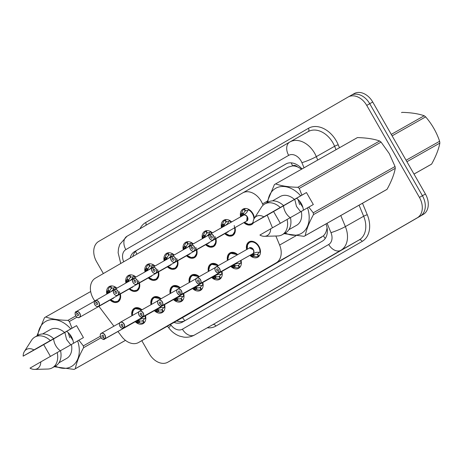 <?xml version="1.0" encoding="UTF-8"?>
<svg xmlns="http://www.w3.org/2000/svg" width="463" height="463" viewBox="0 0 463 463"><rect width="100%" height="100%" fill="white"/><g stroke="black" fill="none" stroke-linecap="round" stroke-linejoin="round"><path stroke-width="0.69" d="M241.038 260.356A8.838 6.378 60.5 0 1 238.665 268.297A8.838 6.378 60.5 0 1 230.8 266.399M221.927 271.422A8.838 6.378 60.5 0 1 219.555 279.357A8.838 6.378 60.5 0 1 211.689 277.464M202.817 282.482A8.838 6.378 60.5 0 1 200.444 290.423A8.838 6.378 60.5 0 1 192.573 288.524M183.701 293.548A8.838 6.378 60.5 0 1 181.334 301.482A8.838 6.378 60.5 0 1 173.463 299.59M164.591 304.613A8.838 6.378 60.5 0 1 162.218 312.548A8.838 6.378 60.5 0 1 154.353 310.656M145.48 315.673A8.838 6.378 60.5 0 1 143.108 323.614A8.838 6.378 60.5 0 1 135.242 321.716M246.652 249.569A8.838 6.378 60.5 0 1 249.077 241.848A8.838 6.378 60.5 0 1 258.944 246.345A8.838 6.378 60.5 0 1 257.781 257.231A8.838 6.378 60.5 0 1 249.91 255.333M235.007 227.605A8.838 6.378 60.5 0 1 232.634 235.54A8.838 6.378 60.5 0 1 224.769 233.647M215.897 238.671A8.838 6.378 60.5 0 1 213.524 246.605A8.838 6.378 60.5 0 1 205.659 244.713M196.781 249.736A8.838 6.378 60.5 0 1 194.408 257.671A8.838 6.378 60.5 0 1 186.543 255.773M177.67 260.796A8.838 6.378 60.5 0 1 175.298 268.731A8.838 6.378 60.5 0 1 167.432 266.838M158.56 271.862A8.838 6.378 60.5 0 1 156.187 279.797A8.838 6.378 60.5 0 1 148.322 277.904M139.444 282.928A8.838 6.378 60.5 0 1 137.071 290.857A8.838 6.378 60.5 0 1 129.206 288.964M120.334 293.988A8.838 6.378 60.5 0 1 117.961 301.922A8.838 6.378 60.5 0 1 110.096 300.03M240.615 216.817A8.838 6.378 60.5 0 1 243.04 209.097A8.838 6.378 60.5 0 1 252.914 213.593A8.838 6.378 60.5 0 1 254.407 218.2M253.44 222.848A8.838 6.378 60.5 0 1 251.745 224.48A8.838 6.378 60.5 0 1 243.879 222.587M263.082 205.225L262.527 203.888A16.57 11.957 -119.5 0 0 261.254 201.301A16.57 11.957 -119.5 0 0 242.745 192.874A16.57 11.957 -119.5 0 0 242.67 192.915L95.372 278.182A16.57 11.957 -119.5 0 0 94.811 300.909M301.766 168.706A16.57 1.91 -22.6 0 1 301.222 168.885L297.541 166.906A5.521 3.988 -119.5 0 0 292.691 165.818A16.57 11.465 -120.1 0 1 291.256 162.854M292.691 165.818L292.506 165.922A16.57 11.957 60.5 0 1 297.541 166.906M184.118 316.727L323.411 235.835C325.269 234.023 326.461 231.494 326.988 228.236A16.57 1.91 -22.6 0 0 327.138 228.184M292.506 165.922L288.264 167.102L242.815 192.834M242.745 192.874L288.264 167.102M117.926 331.52L121.671 336.474A16.57 11.957 -119.5 0 0 138.593 342.498A16.57 11.957 -119.5 0 0 138.663 342.458L276.226 262.822A16.57 11.957 -119.5 0 0 279.617 245.043L275.867 236.008M272.458 227.802L267.192 215.116M98.92 306.356L113.898 326.183M227.489 260.414A8.838 6.378 60.5 0 1 229.961 252.914A8.838 6.378 60.5 0 1 237.664 254.656M208.379 271.48A8.838 6.378 60.5 0 1 210.85 263.979A8.838 6.378 60.5 0 1 218.391 265.565M189.263 282.54A8.838 6.378 60.5 0 1 191.74 275.039A8.838 6.378 60.5 0 1 199.275 276.631M170.153 293.606A8.838 6.378 60.5 0 1 172.624 286.105A8.838 6.378 60.5 0 1 180.165 287.691M151.042 304.671A8.838 6.378 60.5 0 1 153.513 297.171A8.838 6.378 60.5 0 1 161.055 298.757M131.926 315.731A8.838 6.378 60.5 0 1 134.403 308.231A8.838 6.378 60.5 0 1 141.938 309.822M221.453 227.663A8.838 6.378 60.5 0 1 223.93 220.162A8.838 6.378 60.5 0 1 231.633 221.904M202.343 238.729A8.838 6.378 60.5 0 1 204.82 231.228A8.838 6.378 60.5 0 1 212.355 232.814M183.232 249.794A8.838 6.378 60.5 0 1 185.704 242.288A8.838 6.378 60.5 0 1 193.245 243.879M164.122 260.854A8.838 6.378 60.5 0 1 166.593 253.354A8.838 6.378 60.5 0 1 174.134 254.939M145.006 271.92A8.838 6.378 60.5 0 1 147.483 264.414A8.838 6.378 60.5 0 1 155.018 266.005M125.895 282.98A8.838 6.378 60.5 0 1 128.367 275.479A8.838 6.378 60.5 0 1 135.908 277.071M106.785 294.046A8.838 6.378 60.5 0 1 109.256 286.545A8.838 6.378 60.5 0 1 116.798 288.131M348.298 96.935L351.145 95.32A16.57 11.957 60.5 0 1 351.22 95.28A16.57 11.957 60.5 0 1 369.729 103.706L422.424 195.722A16.57 11.957 60.5 0 1 420.311 216.088L170.888 360.474A16.57 11.957 60.5 0 1 170.812 360.515A16.57 11.957 60.5 0 1 170.743 360.555M351.29 95.239L354.143 93.624A16.57 11.957 60.5 0 1 354.212 93.584A16.57 11.957 60.5 0 1 372.727 102.01L425.422 194.026A16.57 11.957 60.5 0 1 423.304 214.392L173.88 358.779A16.57 11.957 60.5 0 1 173.81 358.819A16.57 11.957 60.5 0 1 173.735 358.86M301.986 168.96A16.57 11.957 -119.5 0 0 285.897 163.977A16.57 11.957 -119.5 0 0 285.827 164.018L134.727 251.49A16.57 11.957 -119.5 0 0 130.138 258.053M103.365 273.552L96.611 261.769A16.57 11.957 60.5 0 1 98.729 241.402L348.153 97.016A16.57 11.957 60.5 0 1 348.228 96.975A16.57 11.957 60.5 0 1 366.737 105.402L419.432 197.412A16.57 11.957 60.5 0 1 417.319 217.784L167.895 362.17A16.57 11.957 60.5 0 1 167.82 362.211A16.57 11.957 60.5 0 1 149.312 353.784L141.805 340.675M351.145 95.32A16.57 11.957 60.5 0 1 351.22 95.28A16.57 11.957 60.5 0 1 369.729 103.706L422.424 195.722A16.57 11.957 60.5 0 1 420.311 216.088L170.888 360.474A16.57 11.957 60.5 0 1 170.812 360.515L173.81 358.819M174.036 322.433A16.57 11.957 -119.5 0 0 182.642 322.022A16.57 11.957 -119.5 0 0 182.711 321.982L322.375 241.13A16.57 11.957 -119.5 0 0 325.987 223.913M132.812 256.508A16.57 11.957 60.5 0 1 137.389 249.979L286.458 163.688M184.743 320.807A16.57 11.957 60.5 0 1 176.698 320.928M248.55 209.438L252.561 213.055L254.326 218.328A8.282 5.978 -119.5 0 0 252.902 213.605A8.282 5.978 -119.5 0 0 248.55 209.432L246.582 212.679L243.538 215.168M243.359 215.272L241.883 215.405L241.148 213.715A8.282 5.978 -119.5 0 0 241.148 213.721M246.385 215.937A3.31 2.39 60.5 0 1 246.71 220.984L246.698 220.99A3.316 2.39 -119.5 0 0 246.71 220.984A3.31 2.39 60.5 0 1 246.698 220.99L213.165 239.973C212.118 240.656 210.873 240.1 209.438 238.3C208.691 235.569 208.813 234.226 209.797 234.266L209.965 234.168A3.316 2.39 60.5 0 1 213.605 235.887A3.316 2.39 60.5 0 1 213.165 239.973A3.316 2.39 60.5 0 1 209.461 238.283A3.316 2.39 60.5 0 1 209.791 234.272L209.791 234.4A3.2 2.309 -119.5 0 0 209.467 238.283A3.2 2.309 -119.5 0 0 213.061 239.903A3.2 2.309 -119.5 0 0 213.466 235.968A3.2 2.309 -119.5 0 0 209.965 234.295L210.949 236.147A1.105 0.799 60.5 0 1 212.158 236.726A1.105 0.799 60.5 0 1 212.013 238.086A1.105 0.799 60.5 0 1 210.775 237.525A1.105 0.799 60.5 0 1 210.891 236.182L210.96 236.142M247.132 216.91L246.71 220.984A3.316 2.39 -119.5 0 0 247.138 216.91A3.316 2.39 -119.5 0 0 243.509 215.179L209.965 234.295M251.843 223.791L251.808 223.808A8.282 5.978 -119.5 0 0 251.843 223.791A8.282 5.978 -119.5 0 0 253.053 222.755M245.824 208.495A8.282 5.978 60.5 0 0 244.505 208.911L245.257 208.483M241.674 215.179L243.237 214.3L241.483 213.53L241.871 212.864A8.282 5.978 60.5 0 1 244.053 209.172L244.505 208.917M245.598 210.833L245.211 211.053A6.077 4.387 -119.5 0 0 243.631 213.634L243.237 214.3M247.844 210.59A6.077 4.387 -119.5 0 0 245.54 210.862L244.505 208.911M253.087 222.136A8.074 5.828 60.5 0 1 244.476 222.246L248.533 224.352L251.808 223.808L248.538 224.295M245.211 211.053L244.053 209.172M241.148 213.715L241.483 213.53M241.217 216.481A8.074 5.828 60.5 0 1 241.061 213.935L241.154 213.721M242.913 214.485L244.516 214.612M210.891 236.182L209.791 234.4M253.84 253.111L253.047 254.326L254.262 254.413A6.077 4.387 -119.5 0 0 257.278 254.337L257.607 254.152L258.765 256.027L259.454 255.64L258.313 256.288A8.282 5.978 60.5 0 1 254.042 256.328L252.937 256.519A8.282 5.978 -119.5 0 0 252.937 256.519L251.837 255.009L252.879 253.655M252.85 253.666L256.543 252.283L260.339 252.237A8.282 5.978 -119.5 0 0 258.933 246.357A8.282 5.978 -119.5 0 0 249.679 242.143A8.282 5.978 -119.5 0 0 249.644 242.166L251.276 241.24M219.3 272.661L219.178 272.603A3.2 2.309 -119.5 0 0 219.503 268.719A3.2 2.309 -119.5 0 0 215.908 267.099A3.2 2.309 -119.5 0 0 215.498 271.034A3.316 2.39 60.5 0 1 215.932 266.954A3.316 2.39 60.5 0 1 219.636 268.638A3.316 2.39 60.5 0 1 219.3 272.661L252.833 253.678A3.316 2.39 -119.5 0 0 253.168 249.661A3.316 2.39 -119.5 0 0 249.464 247.977A3.316 2.39 -119.5 0 0 249.453 247.983M253.168 249.661L249.464 247.977L215.932 266.954C214.797 267.487 214.641 268.853 215.469 271.052C217.425 273.06 218.64 273.633 219.121 272.765L219.121 272.765A3.316 2.39 60.5 0 1 215.498 271.034A3.2 2.309 -119.5 0 0 219.005 272.701L252.653 253.782M219.005 272.701L218.021 270.849A1.105 0.799 60.5 0 1 216.811 270.276A1.105 0.799 60.5 0 1 216.956 268.916A1.105 0.799 60.5 0 1 218.189 269.478A1.105 0.799 60.5 0 1 218.079 270.814L219.178 272.603M257.607 254.146A6.077 4.387 -119.5 0 0 259.008 252.254M247.583 244.696L249.644 242.166C253.851 239.302 261.201 246.189 260.333 252.231M258.313 256.288L257.278 254.337M259.731 255.154A8.282 5.978 60.5 0 1 258.765 256.027M252.937 256.514L252.705 256.479A8.074 5.828 60.4 0 1 250.512 254.997L252.763 256.537M190.854 245.234L190.675 245.459A3.2 2.309 -119.5 0 0 190.351 249.349A3.2 2.309 -119.5 0 0 193.945 250.969A3.2 2.309 -119.5 0 0 194.356 247.028A3.2 2.309 -119.5 0 0 190.854 245.361L191.838 247.213A1.105 0.799 60.5 0 1 193.042 247.786A1.105 0.799 60.5 0 1 192.897 249.146A1.105 0.799 60.5 0 1 191.665 248.585A1.105 0.799 60.5 0 1 191.775 247.248L191.844 247.207M190.854 245.361L190.866 245.228A3.316 2.39 60.5 0 1 194.489 246.953A3.316 2.39 60.5 0 1 194.055 251.033L227.588 232.056A3.31 2.39 60.5 0 1 227.588 232.056A3.316 2.39 -119.5 0 0 227.599 232.044A3.316 2.39 -119.5 0 0 228.213 231.454A3.31 2.39 60.5 0 1 227.599 232.044L228.213 231.454M190.866 245.228L209.259 234.816M234.226 225.51L235.129 231.037L232.692 234.874A8.282 5.978 -119.5 0 0 232.733 234.851A8.282 5.978 -119.5 0 0 234.967 227.628M231.587 221.933A8.282 5.978 -119.5 0 0 229.44 220.498L229.579 220.417M224.092 226.349L222.767 226.465L222.043 224.781A8.282 5.978 -119.5 0 0 222.037 224.786L222.761 223.93L224.52 224.7A6.077 4.387 -119.5 0 1 226.1 222.118L224.943 220.238L226.147 219.549M228.734 221.655A6.077 4.387 -119.5 0 0 226.43 221.922L225.394 219.977A8.282 5.978 60.5 0 1 226.714 219.555M222.558 226.245L224.121 225.359L222.367 224.59M224.52 224.7L224.121 225.359M226.1 222.118L226.482 221.899M229.434 220.504L227.472 223.745L225.394 225.417M234.567 227.854A8.074 5.828 60.5 0 1 232.409 234.799A8.074 5.828 60.5 0 1 225.365 233.311L229.422 235.412L232.692 234.874L229.422 235.36M222.761 223.93A8.282 5.978 60.5 0 1 224.943 220.238M221.933 224.92L222.055 227.327A8.074 5.828 60.5 0 1 221.951 225.001L222.043 224.781M223.797 225.55L224.763 225.794M191.775 247.248L190.675 245.459M209.102 242.514L208.489 243.11A3.316 2.39 -119.5 0 0 209.102 242.514A3.31 2.39 60.5 0 1 208.489 243.11L208.472 243.116A3.316 2.39 -119.5 0 0 208.489 243.11A3.31 2.39 60.5 0 1 208.472 243.116L174.939 262.099C173.891 262.781 172.647 262.226 171.212 260.426C170.471 257.694 170.587 256.352 171.57 256.398L171.744 256.299A3.316 2.39 60.5 0 1 175.379 258.013A3.316 2.39 60.5 0 1 174.939 262.099A3.316 2.39 60.5 0 1 171.241 260.414A3.316 2.39 60.5 0 1 171.565 256.398L171.565 256.525A3.2 2.309 -119.5 0 0 171.241 260.409A3.2 2.309 -119.5 0 0 174.835 262.029A3.2 2.309 -119.5 0 0 175.245 258.094A3.2 2.309 -119.5 0 0 171.738 256.421L172.722 258.279A1.105 0.799 60.5 0 1 173.932 258.852A1.105 0.799 60.5 0 1 173.787 260.212A1.105 0.799 60.5 0 1 172.554 259.65A1.105 0.799 60.5 0 1 172.664 258.313L172.734 258.273M171.738 256.421L190.143 245.876M215.11 236.576L216.018 242.103L213.582 245.934A8.282 5.978 -119.5 0 0 213.617 245.917A8.282 5.978 -119.5 0 0 215.856 238.694M212.303 232.843A8.282 5.978 -119.5 0 0 210.324 231.558L210.468 231.483M207.603 230.62A8.282 5.978 60.5 0 0 206.278 231.037L207.03 230.615M204.976 237.415L203.448 237.311L205.011 236.425L203.257 235.655L203.651 234.99A8.282 5.978 60.5 0 1 205.827 231.297L206.284 231.043M207.372 232.958L206.984 233.178A6.077 4.387 -119.5 0 0 205.41 235.765L205.011 236.425M209.623 232.715A6.077 4.387 -119.5 0 0 207.314 232.987L206.278 231.037M210.324 231.564L208.356 234.805L206.284 236.477M203.257 235.655L202.921 235.846A8.282 5.978 -119.5 0 0 202.921 235.852L202.927 235.846M215.457 238.92A8.074 5.828 60.5 0 1 213.298 245.865A8.074 5.828 60.5 0 1 206.249 244.377L210.312 246.478L213.582 245.934L210.312 246.42M206.984 233.178L205.827 231.297M204.687 236.616L205.653 236.859M203.448 237.311L202.835 236.061A8.074 5.828 60.5 0 0 202.95 238.387L202.823 235.985M172.664 258.313L171.565 256.525M152.628 267.487L152.64 267.354A3.316 2.39 60.5 0 1 156.268 269.078A3.316 2.39 60.5 0 1 155.828 273.158C154.781 273.847 153.537 273.292 152.101 271.492C151.36 268.76 151.476 267.417 152.46 267.458L152.454 267.591A3.2 2.309 -119.5 0 0 152.13 271.474A3.2 2.309 -119.5 0 0 155.724 273.095A3.2 2.309 -119.5 0 0 156.129 269.159A3.2 2.309 -119.5 0 0 152.628 267.487L153.612 269.339A1.105 0.799 60.5 0 1 154.821 269.917A1.105 0.799 60.5 0 1 154.677 271.277A1.105 0.799 60.5 0 1 153.438 270.716A1.105 0.799 60.5 0 1 153.554 269.373L153.623 269.333M152.454 267.464A3.316 2.39 60.5 0 0 152.124 271.474A3.316 2.39 60.5 0 0 155.828 273.158L189.373 254.17A3.31 2.39 60.5 0 1 189.361 254.181A3.316 2.39 -119.5 0 0 189.373 254.17A3.316 2.39 -119.5 0 0 189.992 253.579A3.31 2.39 60.5 0 1 189.373 254.17L189.992 253.579M152.64 267.354L171.032 256.942M195.907 247.445L196.92 253.076L194.472 257A8.282 5.978 -119.5 0 0 194.506 256.977A8.282 5.978 -119.5 0 0 196.74 249.76M193.193 243.908A8.282 5.978 -119.5 0 0 191.213 242.624L191.352 242.543M188.487 241.686A8.282 5.978 60.5 0 0 187.168 242.103L187.92 241.674M185.866 248.481L184.338 248.371L185.9 247.491L184.147 246.721L184.534 246.056A8.282 5.978 60.5 0 1 186.716 242.363L187.168 242.108M188.262 244.024L187.874 244.244A6.077 4.387 -119.5 0 0 186.294 246.825L185.9 247.491M190.513 243.781A6.077 4.387 -119.5 0 0 188.204 244.053L187.168 242.103M187.168 247.543L189.245 245.87L191.213 242.624M183.811 246.906L183.817 246.912A8.282 5.978 -119.5 0 1 183.811 246.906L184.147 246.721M196.347 249.979A8.074 5.828 60.5 0 1 194.182 256.924A8.074 5.828 60.5 0 1 187.139 255.437L191.202 257.544L194.472 257L191.202 257.486M187.874 244.244L186.716 242.363M183.713 247.051L183.828 249.453A8.074 5.828 60.5 0 1 183.724 247.126L184.338 248.371M185.576 247.676L186.537 247.919M153.554 269.373L152.454 267.591M133.518 278.552L133.529 278.413A3.316 2.39 60.5 0 1 137.152 280.144A3.316 2.39 60.5 0 1 136.718 284.224A3.316 2.39 60.5 0 1 133.014 282.54A3.316 2.39 60.5 0 1 133.344 278.523L133.338 278.651A3.2 2.309 -119.5 0 0 133.02 282.534A3.2 2.309 -119.5 0 0 136.608 284.16A3.2 2.309 -119.5 0 0 137.019 280.219A3.2 2.309 -119.5 0 0 133.518 278.552L134.501 280.404A1.105 0.799 60.5 0 1 135.711 280.977A1.105 0.799 60.5 0 1 135.561 282.337A1.105 0.799 60.5 0 1 134.328 281.776A1.105 0.799 60.5 0 1 134.438 280.439L134.507 280.399M133.518 278.425L133.35 278.518C132.366 278.477 132.244 279.826 132.985 282.552C134.426 284.357 135.665 284.913 136.718 284.224L170.262 265.235A3.31 2.39 60.5 0 1 170.251 265.247A3.316 2.39 -119.5 0 0 170.262 265.235A3.316 2.39 -119.5 0 0 170.882 264.645A3.31 2.39 60.5 0 1 170.262 265.235L170.876 264.645M133.529 278.413L151.922 268.008M176.797 258.51L177.809 264.136L175.361 268.065A8.282 5.978 -119.5 0 0 175.396 268.042A8.282 5.978 -119.5 0 0 177.63 260.819M174.082 254.974A8.282 5.978 -119.5 0 0 172.103 253.689L172.242 253.608M166.755 259.54L165.43 259.656L164.706 257.972A8.282 5.978 -119.5 0 0 164.701 257.978L165.424 257.121L167.184 257.891A6.077 4.387 -119.5 0 1 168.764 255.304L167.606 253.429L168.81 252.74M171.397 254.841A6.077 4.387 -119.5 0 0 169.093 255.113L168.057 253.163A8.282 5.978 60.5 0 1 169.377 252.746M165.222 259.436L166.784 258.551L165.031 257.781M167.184 257.891L166.784 258.551M168.764 255.304L169.145 255.09M172.097 253.695L170.135 256.936L168.057 258.609M168.017 266.509L172.086 268.604L175.361 268.065L172.086 268.546M165.424 257.121A8.282 5.978 60.5 0 1 167.606 253.429M164.596 258.111L164.718 260.519A8.074 5.828 60.5 0 1 164.614 258.186L164.706 257.972M166.46 258.742L167.427 258.985M134.438 280.439L133.338 278.651M240.332 266.711L239.197 267.354A8.282 5.978 60.5 0 1 234.932 267.394L233.827 267.585A8.282 5.978 -119.5 0 0 233.827 267.585L232.727 266.069L233.566 264.83L237.426 263.349L241.223 263.297A8.282 5.978 -119.5 0 0 240.997 260.38M215.295 267.562L196.821 278.02C195.681 278.552 195.531 279.918 196.358 282.117A3.316 2.39 60.5 0 1 196.821 278.02A3.316 2.39 60.5 0 1 200.525 279.704A3.316 2.39 60.5 0 1 200.19 283.721L200.068 283.669A3.2 2.309 -119.5 0 0 200.386 279.779A3.2 2.309 -119.5 0 0 196.798 278.159A3.2 2.309 -119.5 0 0 196.387 282.1A3.2 2.309 -119.5 0 0 199.889 283.767L198.905 281.915L200.068 283.669M199.889 283.767L233.543 264.848M198.905 281.915A1.105 0.799 60.5 0 1 197.695 281.342A1.105 0.799 60.5 0 1 197.846 279.976A1.105 0.799 60.5 0 1 199.078 280.543A1.105 0.799 60.5 0 1 198.968 281.88M237.617 254.679A8.282 5.978 -119.5 0 0 230.568 253.209A8.282 5.978 -119.5 0 0 230.533 253.226L237.617 254.685M234.729 264.176L233.931 265.386L235.152 265.478A6.077 4.387 -119.5 0 0 238.161 265.403L238.497 265.212A6.077 4.387 -119.5 0 0 239.892 263.32M228.467 255.755L230.533 253.226M238.497 265.212L239.649 267.093L240.338 266.7M239.197 267.354L238.161 265.403M240.621 266.219A8.282 5.978 60.5 0 1 239.649 267.093M233.827 267.579L233.589 267.545A8.074 5.828 60.4 0 1 231.396 266.063L233.653 267.597M200.19 283.721L233.722 264.743A3.316 2.39 -119.5 0 0 234.249 264.199M196.358 282.117C198.314 284.126 199.53 284.699 200.004 283.831L200.01 283.825A3.316 2.39 60.5 0 1 196.387 282.1M215.619 275.236L214.82 276.452L216.036 276.538A6.077 4.387 -119.5 0 0 219.051 276.463L219.387 276.278L220.538 278.153L221.227 277.765L220.087 278.413A8.282 5.978 60.5 0 1 215.816 278.46L214.71 278.645A8.282 5.978 -119.5 0 0 214.71 278.645L213.617 277.134L214.653 275.786M214.629 275.792L218.316 274.414L222.113 274.362A8.282 5.978 -119.5 0 0 221.887 271.445M181.079 294.786L180.952 294.728A3.2 2.309 -119.5 0 0 181.276 290.845A3.2 2.309 -119.5 0 0 177.682 289.225A3.2 2.309 -119.5 0 0 177.277 293.16A3.316 2.39 60.5 0 1 177.711 289.08A3.316 2.39 60.5 0 1 181.415 290.77A3.316 2.39 60.5 0 1 181.079 294.786L214.612 275.809A3.316 2.39 -119.5 0 0 215.139 275.265M196.179 278.628L177.711 289.08C176.571 289.618 176.415 290.984 177.248 293.177C179.198 295.191 180.42 295.759 180.894 294.89L180.9 294.89A3.316 2.39 60.5 0 1 177.271 293.166A3.2 2.309 -119.5 0 0 180.778 294.833L214.427 275.907M180.778 294.833L179.794 292.981A1.105 0.799 60.5 0 1 178.585 292.402A1.105 0.799 60.5 0 1 178.73 291.042A1.105 0.799 60.5 0 1 179.968 291.603A1.105 0.799 60.5 0 1 179.852 292.946L180.952 294.728M218.333 265.594A8.282 5.978 -119.5 0 0 211.452 264.269A8.282 5.978 -119.5 0 0 211.417 264.292L218.333 265.594M219.381 276.272A6.077 4.387 -119.5 0 0 220.782 274.38M209.357 266.821L211.417 264.292M220.087 278.413L219.051 276.463M221.505 277.285A8.282 5.978 60.5 0 1 220.538 278.153M214.716 278.639L214.479 278.61A8.074 5.828 60.4 0 1 212.286 277.123L214.543 278.662M193.175 288.189A8.074 5.828 60.4 0 0 195.369 289.67L195.6 289.711A8.282 5.978 -119.5 0 1 195.594 289.705L194.501 288.2L195.542 286.846L199.206 285.474L203.002 285.428A8.282 5.978 -119.5 0 0 202.777 282.505M161.963 305.852L161.842 305.794A3.2 2.309 -119.5 0 0 162.166 301.911A3.2 2.309 -119.5 0 0 158.572 300.29A3.2 2.309 -119.5 0 0 158.161 304.226A3.316 2.39 60.5 0 1 158.601 300.146A3.316 2.39 60.5 0 1 162.299 301.83A3.316 2.39 60.5 0 1 161.963 305.852L195.525 286.852M177.069 289.693L158.601 300.146C157.461 300.678 157.304 302.044 158.132 304.243C160.088 306.251 161.303 306.824 161.784 305.956L161.784 305.956A3.316 2.39 60.5 0 1 158.161 304.226A3.2 2.309 -119.5 0 0 161.668 305.893L195.345 286.962M161.668 305.893L160.684 304.041A1.105 0.799 60.5 0 1 159.475 303.468A1.105 0.799 60.5 0 1 159.619 302.108A1.105 0.799 60.5 0 1 160.852 302.669A1.105 0.799 60.5 0 1 160.742 304.006L161.842 305.794M199.223 276.66A8.282 5.978 -119.5 0 0 192.342 275.335A8.282 5.978 -119.5 0 0 192.307 275.352L199.223 276.66M196.503 286.302L195.71 287.517L196.925 287.604L196.706 289.52A8.282 5.978 60.5 0 0 200.977 289.479L202.111 288.837M196.706 289.52L195.936 289.52L196.15 287.61M195.6 289.711L195.936 289.52M196.925 287.604A6.077 4.387 -119.5 0 0 199.941 287.529L200.271 287.338A6.077 4.387 -119.5 0 0 201.671 285.445M190.247 277.887L192.307 275.352M200.271 287.338L201.428 289.219L202.117 288.825M200.977 289.479L199.941 287.529M202.395 288.345A8.282 5.978 60.5 0 1 201.428 289.219M195.496 286.869A3.316 2.39 -119.5 0 0 196.028 286.325M413.991 174.071L431.626 164.093A29.823 21.524 60.5 0 1 431.024 164.458A29.823 21.524 60.5 0 1 430.897 164.533A29.823 21.524 60.5 0 1 430.764 164.608M402 112.359L401.514 112.625A29.823 21.524 60.5 0 1 402 112.359C411.04 112.584 418.436 113.719 424.195 115.756A29.823 21.524 60.5 0 1 425.647 116.873L392.109 135.856M406.08 160.25L439.618 141.267A29.823 21.524 60.5 0 1 439.85 143.09L406.925 161.726M391.27 134.392L424.195 115.756M439.618 141.267C436.586 132.244 431.927 124.113 425.647 116.873M431.626 164.093C435.967 156.21 438.71 149.208 439.85 143.09M290.232 217.685A12.484 9.011 60.5 0 1 285.665 212.569A12.484 9.011 60.5 0 1 283.535 205.821L269.414 213.935A25.957 18.734 60.5 0 1 269.391 213.865M294.752 199.31L296.488 206.44L300.672 211.782M299.567 201.092L300.713 204.05L302.883 207.389M266.792 202.846L274.397 184.604A29.823 21.524 60.5 0 1 275.132 184.164A29.823 21.524 60.5 0 1 275.618 183.898C281.377 185.935 288.773 187.069 297.813 187.289L379.619 140.989A29.823 21.524 60.5 0 1 381.072 142.1L389.279 153.606L395.043 166.501L313.237 212.801L308.769 207.111L313.329 204.53L306.465 192.55L296.534 198.303A12.484 9.011 60.5 0 1 301.268 203.541A12.484 9.011 60.5 0 1 303.392 210.219M298.062 199.512L299.654 204.652M275.132 184.164L356.938 137.858A29.823 21.524 60.5 0 1 357.424 137.592L275.618 183.898M379.619 140.989C373.861 138.946 366.465 137.818 357.424 137.592M267.828 202.256A25.957 18.734 60.5 0 1 279.866 186.757A25.957 18.734 60.5 0 1 300.678 195.837L301.905 195.131L299.266 188.406A29.823 21.524 60.5 0 0 297.813 187.289M269.414 213.935L253.047 223.068A11.043 7.969 60.5 0 1 254.303 218.368L261.41 207.233A17.675 12.756 60.5 0 1 264.801 203.969L268.129 202.088A17.675 12.756 60.5 0 1 283.564 205.595L300.678 195.837M272.533 200.861L280.318 196.457A16.57 11.957 60.5 0 1 294.456 199.443M264.801 203.969A17.675 12.756 60.5 0 1 280.237 207.476L283.564 205.595M254.303 218.368A11.043 7.969 60.5 0 1 263.817 216.834L280.237 207.476M263.817 216.834L253.047 223.068M296.534 198.303L283.535 205.821M395.043 166.501A29.823 21.524 60.5 0 1 395.275 168.318L313.468 214.624C309.128 222.506 306.384 229.509 305.244 235.626L387.051 189.321C391.391 181.438 394.135 174.441 395.275 168.318M387.051 189.321A29.823 21.524 60.5 0 1 386.316 189.766L304.509 236.072A29.823 21.524 60.5 0 1 304.023 236.333L284.103 233.659M305.244 235.626A29.823 21.524 60.5 0 1 304.509 236.072M313.237 212.801A29.823 21.524 60.5 0 1 313.468 214.624M381.072 142.1L299.266 188.406M308.769 207.111L307.536 207.818A25.957 18.734 60.5 0 1 304.816 230.574A25.957 18.734 60.5 0 1 285.243 233.016M307.536 207.818L301.315 211.423A16.57 11.957 60.5 0 1 296.638 225.296L288.86 229.7M301.315 211.423L290.428 217.581A17.675 12.756 60.5 0 1 285.538 232.848L282.21 234.729A17.675 12.756 60.5 0 1 277.667 235.962L264.466 236.321A11.043 7.969 60.5 0 1 259.911 235.048L270.681 228.815A11.043 7.969 60.5 0 1 264.466 236.321M290.428 217.575L287.101 219.456A17.675 12.756 60.5 0 1 282.21 234.729M287.101 219.456L270.681 228.815M306.465 192.55L301.905 195.131M273.604 211.574L280.329 223.316M60.335 350.769A12.484 9.011 60.5 0 1 55.768 345.647A12.484 9.011 60.5 0 1 53.639 338.904L39.517 347.019A25.957 18.734 60.5 0 1 39.494 346.949M64.855 332.393L66.591 339.524L70.775 344.866M69.67 334.176L70.816 337.133L72.986 340.467M100.332 336.265L83.34 345.884L78.872 340.195L83.433 337.614L76.569 325.634L66.637 331.381A12.484 9.011 60.5 0 1 71.366 336.618A12.484 9.011 60.5 0 1 73.495 343.303M68.165 332.596L69.757 337.73M37.931 335.339A25.957 18.734 60.5 0 1 49.969 319.835A25.957 18.734 60.5 0 1 70.781 328.921L72.008 328.215L69.369 321.49A29.823 21.524 60.5 0 0 67.916 320.373L75.764 315.934M36.895 335.924L44.5 317.687A29.823 21.524 60.5 0 1 45.235 317.242A29.823 21.524 60.5 0 1 45.721 316.981C51.48 319.019 58.876 320.147 67.916 320.373M39.517 347.019L23.15 356.151A11.043 7.969 60.5 0 1 24.406 351.452L31.513 340.317A17.675 12.756 60.5 0 1 34.904 337.052L38.232 335.171A17.675 12.756 60.5 0 1 53.667 338.679L70.781 328.921M42.637 333.945L50.421 329.54A16.57 11.957 60.5 0 1 64.56 332.521M34.904 337.052A17.675 12.756 60.5 0 1 50.34 340.56L53.667 338.679M24.406 351.452A11.043 7.969 60.5 0 1 33.921 349.912L50.34 340.56M33.921 349.912L23.15 356.151M66.637 331.381L53.639 338.904M90.679 291.534L45.721 316.981M101.044 337.816L83.572 347.707C79.231 355.59 76.488 362.593 75.347 368.71L125.45 340.351M75.347 368.71A29.823 21.524 60.5 0 1 74.612 369.15A29.823 21.524 60.5 0 1 74.126 369.416L54.206 366.742M83.34 345.884A29.823 21.524 60.5 0 1 83.572 347.707M76.98 317.178L69.369 321.49M78.872 340.195L77.639 340.901A25.957 18.734 60.5 0 1 74.919 363.658A25.957 18.734 60.5 0 1 55.346 366.1M77.639 340.901L71.418 344.501A16.57 11.957 60.5 0 1 66.741 358.379L58.963 362.784M71.418 344.501L60.531 350.665A17.675 12.756 60.5 0 1 55.641 365.926L52.313 367.813A17.675 12.756 60.5 0 1 47.77 369.04L34.569 369.405A11.043 7.969 60.5 0 1 30.014 368.131L40.785 361.892A11.043 7.969 60.5 0 1 34.569 369.405M60.531 350.659L57.204 352.54A17.675 12.756 60.5 0 1 52.313 367.813M57.204 352.54L40.785 361.892M76.569 325.634L72.008 328.215M43.707 344.657L50.432 356.394M151.766 275.705L151.135 276.307A3.316 2.39 -119.5 0 0 151.766 275.705A3.31 2.39 60.5 0 1 151.152 276.301A3.31 2.39 60.5 0 1 151.135 276.307L151.152 276.301A3.316 2.39 -119.5 0 0 151.152 276.301L117.608 295.29C116.554 295.973 115.31 295.417 113.875 293.617C113.134 290.886 113.256 289.543 114.234 289.583L114.407 289.491A3.316 2.39 60.5 0 1 118.042 291.204A3.316 2.39 60.5 0 1 117.608 295.29A3.316 2.39 60.5 0 1 113.904 293.6A3.316 2.39 60.5 0 1 114.234 289.589L114.228 289.716A3.2 2.309 -119.5 0 0 113.904 293.6A3.2 2.309 -119.5 0 0 117.498 295.22A3.2 2.309 -119.5 0 0 117.909 291.285A3.2 2.309 -119.5 0 0 114.402 289.612L115.385 291.464A1.105 0.799 60.5 0 1 116.595 292.043A1.105 0.799 60.5 0 1 116.45 293.403A1.105 0.799 60.5 0 1 115.218 292.842A1.105 0.799 60.5 0 1 115.328 291.499L115.397 291.464M114.402 289.612L132.812 279.067M157.68 269.576L158.693 275.201L156.245 279.125A8.282 5.978 -119.5 0 0 156.28 279.108A8.282 5.978 -119.5 0 0 158.52 271.885M154.966 266.034A8.282 5.978 -119.5 0 0 152.987 264.749L153.131 264.668M147.639 270.606L146.32 270.722L145.59 269.038A8.282 5.978 -119.5 0 0 145.585 269.044L146.314 268.181L148.073 268.951A6.077 4.387 -119.5 0 1 149.647 266.37L148.49 264.489L149.694 263.806M152.286 265.907A6.077 4.387 -119.5 0 0 149.983 266.179L148.941 264.228A8.282 5.978 60.5 0 1 150.267 263.812M146.111 270.502L147.674 269.616L145.92 268.847M148.073 268.951L147.674 269.616M149.647 266.37L150.035 266.15M152.987 264.755L151.025 267.996L148.947 269.669M158.12 272.111A8.074 5.828 60.5 0 1 155.962 279.05A8.074 5.828 60.5 0 1 148.912 277.569L152.975 279.669L156.245 279.125L152.975 279.611M146.314 268.181A8.282 5.978 60.5 0 1 148.49 264.489M145.486 269.177L145.602 271.578A8.074 5.828 60.5 0 1 145.504 269.252L145.59 269.038M147.35 269.802L148.316 270.045M115.328 291.499L114.228 289.716M132.655 286.771L132.042 287.361A3.316 2.39 -119.5 0 0 132.655 286.771A3.31 2.39 60.5 0 1 132.042 287.361L132.024 287.373A3.316 2.39 -119.5 0 0 132.042 287.361A3.31 2.39 60.5 0 1 132.024 287.373L98.492 306.35C97.444 307.038 96.2 306.483 94.765 304.683C94.024 301.951 94.139 300.609 95.123 300.649L95.291 300.551A3.316 2.39 60.5 0 1 98.932 302.27A3.316 2.39 60.5 0 1 98.492 306.35A3.316 2.39 60.5 0 1 94.793 304.666A3.316 2.39 60.5 0 1 95.118 300.649L95.118 300.776A3.2 2.309 -119.5 0 0 94.793 304.666A3.2 2.309 -119.5 0 0 98.388 306.286A3.2 2.309 -119.5 0 0 98.793 302.345A3.2 2.309 -119.5 0 0 95.291 300.678L96.275 302.53A1.105 0.799 60.5 0 1 97.485 303.109A1.105 0.799 60.5 0 1 97.34 304.469A1.105 0.799 60.5 0 1 96.101 303.907A1.105 0.799 60.5 0 1 96.217 302.565L96.287 302.524M95.291 300.678L113.695 290.133M138.663 280.833L139.571 286.354L137.135 290.191A8.282 5.978 -119.5 0 0 137.17 290.168A8.282 5.978 -119.5 0 0 139.404 282.945M135.856 277.1A8.282 5.978 -119.5 0 0 133.876 275.815L134.015 275.734M126.474 280.098A8.282 5.978 -119.5 0 0 126.474 280.103L127.198 279.247L128.957 280.017A6.077 4.387 -119.5 0 1 130.537 277.435L129.38 275.554L130.583 274.866M133.176 276.972A6.077 4.387 -119.5 0 0 130.867 277.244L129.831 275.294A8.282 5.978 60.5 0 1 131.151 274.872M128.529 281.666L127.209 281.782L127.001 281.562L128.564 280.676L126.81 279.912M128.957 280.017L128.564 280.676M130.537 277.435L130.925 277.215M129.837 280.734L131.909 279.062L133.876 275.815M129.796 288.634L130.994 289.578L133.865 290.729L137.135 290.191L133.865 290.677M127.198 279.247A8.282 5.978 60.5 0 1 129.38 275.554M128.234 280.867L129.2 281.11M126.376 280.237L126.492 282.644A8.074 5.828 60.5 0 1 126.387 280.318L127.001 281.562M96.217 302.565L95.118 300.776M76.181 311.744L76.192 311.605A3.316 2.39 60.5 0 1 79.821 313.335A3.316 2.39 60.5 0 1 79.381 317.415A3.316 2.39 60.5 0 1 75.677 315.731A3.316 2.39 60.5 0 1 76.007 311.715L76.001 311.842A3.2 2.309 -119.5 0 0 75.683 315.725A3.2 2.309 -119.5 0 0 79.271 317.346A3.2 2.309 -119.5 0 0 79.682 313.41A3.2 2.309 -119.5 0 0 76.181 311.744L77.165 313.596A1.105 0.799 60.5 0 1 78.374 314.169A1.105 0.799 60.5 0 1 78.224 315.529A1.105 0.799 60.5 0 1 76.991 314.967A1.105 0.799 60.5 0 1 77.101 313.63L77.176 313.59M76.181 311.616L76.013 311.709C75.029 311.668 74.908 313.011 75.654 315.743C77.089 317.543 78.328 318.104 79.381 317.415L112.914 298.432A3.31 2.39 60.5 0 1 112.914 298.432A3.316 2.39 -119.5 0 0 112.926 298.427A3.316 2.39 -119.5 0 0 113.545 297.831A3.31 2.39 60.5 0 1 112.926 298.427L113.545 297.831M76.192 311.605L94.585 301.199M119.46 291.702L120.473 297.327L118.024 301.257A8.282 5.978 -119.5 0 0 118.059 301.234A8.282 5.978 -119.5 0 0 120.293 294.011M116.745 288.165A8.282 5.978 -119.5 0 0 114.766 286.875L114.905 286.8M109.418 292.732L108.093 292.847L107.37 291.163A8.282 5.978 -119.5 0 0 107.364 291.169L108.087 290.307L109.847 291.082A6.077 4.387 -119.5 0 1 111.427 288.495L110.269 286.614L111.473 285.931M114.06 288.032A6.077 4.387 -119.5 0 0 111.757 288.304L110.721 286.354A8.282 5.978 60.5 0 1 112.04 285.937M107.885 292.628L109.447 291.742L107.694 290.972M109.847 291.082L109.447 291.742M111.427 288.495L111.809 288.281M114.766 286.881L112.798 290.127L110.721 291.794M119.894 294.236A8.074 5.828 60.5 0 1 117.735 301.181A8.074 5.828 60.5 0 1 110.692 299.694L114.749 301.795L118.024 301.257L114.749 301.737M108.087 290.307A8.282 5.978 60.5 0 1 110.269 286.614M107.26 291.302L107.381 293.71A8.074 5.828 60.5 0 1 107.277 291.377L107.37 291.163M109.123 291.933L110.09 292.176M77.101 313.63L76.001 311.842M182.995 299.902L181.866 300.545A8.282 5.978 60.5 0 1 177.595 300.585L176.49 300.776A8.282 5.978 -119.5 0 0 176.49 300.776L175.39 299.26L176.432 297.912M176.403 297.923L180.09 296.54L183.886 296.488A8.282 5.978 -119.5 0 0 183.661 293.571M142.853 316.912L142.731 316.86A3.2 2.309 -119.5 0 0 143.05 312.971A3.2 2.309 -119.5 0 0 139.461 311.35A3.2 2.309 -119.5 0 0 139.05 315.291A3.316 2.39 60.5 0 1 139.485 311.211A3.316 2.39 60.5 0 1 143.189 312.895A3.316 2.39 60.5 0 1 142.853 316.912L176.386 297.935A3.316 2.39 -119.5 0 0 176.912 297.391M157.958 300.753L139.485 311.211C138.35 311.744 138.194 313.11 139.022 315.309C140.978 317.317 142.193 317.89 142.673 317.022L142.673 317.016A3.316 2.39 60.5 0 1 139.05 315.291A3.2 2.309 -119.5 0 0 142.552 316.958L176.206 298.039M142.552 316.958L141.568 315.106A1.105 0.799 60.5 0 1 140.364 314.527A1.105 0.799 60.5 0 1 140.509 313.167A1.105 0.799 60.5 0 1 141.742 313.729A1.105 0.799 60.5 0 1 141.632 315.071L142.731 316.86M180.113 287.726A8.282 5.978 -119.5 0 0 173.231 286.394A8.282 5.978 -119.5 0 0 173.197 286.418L180.107 287.726M177.393 297.368L176.6 298.577L177.815 298.67A6.077 4.387 -119.5 0 0 180.825 298.594L181.16 298.404A6.077 4.387 -119.5 0 0 182.555 296.511M171.131 288.947L173.197 286.418M181.16 298.404L182.318 300.279L183.001 299.891M181.866 300.545L180.825 298.594M183.284 299.411A8.282 5.978 60.5 0 1 182.318 300.279M176.49 300.771L176.258 300.736A8.074 5.828 60.4 0 1 174.065 299.248L176.316 300.788M163.885 310.962L162.75 311.605A8.282 5.978 60.5 0 1 158.479 311.645L157.142 311.796L156.367 310.621L157.316 308.971M157.293 308.983L160.979 307.606L164.77 307.548A8.282 5.978 -119.5 0 0 164.55 304.637M123.743 327.978L123.615 327.92A3.2 2.309 -119.5 0 0 123.939 324.036A3.2 2.309 -119.5 0 0 120.345 322.416A3.2 2.309 -119.5 0 0 119.94 326.351A3.316 2.39 60.5 0 1 120.374 322.271A3.316 2.39 60.5 0 1 124.078 323.961A3.316 2.39 60.5 0 1 123.743 327.978L157.275 308.995A3.316 2.39 -119.5 0 0 157.802 308.456M138.842 311.819L120.374 322.271C119.234 322.809 119.078 324.175 119.911 326.369C121.867 328.383 123.083 328.95 123.557 328.082L123.563 328.082A3.316 2.39 60.5 0 1 119.934 326.357A3.2 2.309 -119.5 0 0 123.442 328.024L157.09 309.099M123.442 328.024L122.458 326.172A1.105 0.799 60.5 0 1 121.248 325.593A1.105 0.799 60.5 0 1 121.393 324.233A1.105 0.799 60.5 0 1 122.631 324.795A1.105 0.799 60.5 0 1 122.516 326.137L123.615 327.92M160.997 298.785A8.282 5.978 -119.5 0 0 154.121 297.46A8.282 5.978 -119.5 0 0 154.081 297.483L160.997 298.785M158.282 308.427L157.484 309.643L158.699 309.73A6.077 4.387 -119.5 0 0 161.714 309.654L162.05 309.469A6.077 4.387 -119.5 0 0 163.445 307.571M152.02 300.012L154.081 297.483M162.044 309.463L163.202 311.344L163.89 310.957M162.75 311.605L161.714 309.654M164.174 310.47A8.282 5.978 60.5 0 1 163.202 311.344M157.379 311.83L157.142 311.796A8.074 5.828 60.4 0 1 154.949 310.314M138.09 322.914L135.833 321.38A8.074 5.828 60.4 0 0 138.032 322.861L138.263 322.902A8.282 5.978 -119.5 0 1 138.258 322.896L137.164 321.391L138.206 320.037M138.182 320.049L141.869 318.666L145.666 318.619A8.282 5.978 -119.5 0 0 145.44 315.697M104.632 339.043L104.505 338.985A3.2 2.309 -119.5 0 0 104.829 335.102A3.2 2.309 -119.5 0 0 101.235 333.476A3.2 2.309 -119.5 0 0 100.824 337.417A3.316 2.39 60.5 0 1 101.264 333.337A3.316 2.39 60.5 0 1 104.962 335.021A3.316 2.39 60.5 0 1 104.632 339.043L138.159 320.06A3.316 2.39 -119.5 0 0 138.692 319.516M119.732 322.879L101.264 333.337C100.124 333.869 99.967 335.235 100.795 337.434C102.751 339.443 103.967 340.016 104.447 339.147L104.447 339.147A3.316 2.39 60.5 0 1 100.824 337.417A3.2 2.309 -119.5 0 0 104.331 339.084L137.98 320.165M104.331 339.084L103.347 337.232A1.105 0.799 60.5 0 1 102.138 336.659A1.105 0.799 60.5 0 1 102.282 335.299A1.105 0.799 60.5 0 1 103.515 335.86A1.105 0.799 60.5 0 1 103.405 337.197L104.505 338.985M141.886 309.851A8.282 5.978 -119.5 0 0 135.005 308.526A8.282 5.978 -119.5 0 0 134.97 308.543L141.886 309.851M139.166 319.493L138.373 320.703L139.589 320.795L139.369 322.711A8.282 5.978 60.5 0 0 143.64 322.67L144.774 322.028L144.091 322.41L142.934 320.529A6.077 4.387 -119.5 0 0 144.334 318.637M139.369 322.711L138.599 322.711L138.819 320.801M138.263 322.902L138.599 322.711M139.589 320.795A6.077 4.387 -119.5 0 0 142.604 320.72L142.934 320.529M132.91 311.078L134.97 308.543M143.64 322.67L142.604 320.72M145.058 321.536A8.282 5.978 60.5 0 1 144.091 322.41M267.226 201.226L262.527 203.888M325.281 238.428A16.57 11.465 -120.1 0 1 323.411 235.835M184.893 320.72A16.57 11.465 -120.1 0 1 182.544 317.618M136.845 254.175A16.57 11.465 -120.1 0 1 135.671 251.282M295.869 235.846L279.617 245.043M321.826 237.015L276.226 262.822M184.262 316.646L138.663 342.458M372.727 102.01L366.737 105.402M425.422 194.026L419.432 197.412M423.304 214.392L417.319 217.784M173.88 358.779L167.895 362.17M304.041 167.797L301.911 162.669A11.043 7.969 -119.5 0 0 301.066 160.945A11.043 7.969 -119.5 0 0 288.675 155.354L125.843 249.609A11.043 7.969 -119.5 0 0 123.714 261.774M308.231 131.59L289.792 142.025A11.043 7.645 59.9 0 1 289.838 142.002A22.091 15.945 60.5 0 1 289.936 141.944A22.091 15.945 60.5 0 1 314.614 153.184A22.091 15.945 60.5 0 1 316.31 156.633L334.61 146.279A22.091 15.945 -119.5 0 0 332.914 142.824A22.091 15.945 -119.5 0 0 308.231 131.59A22.091 15.945 -119.5 0 0 308.132 131.642L290.029 141.892M289.751 142.054L127.007 236.263A11.043 7.645 59.9 0 0 126.96 236.286L289.792 142.025A11.043 7.645 59.9 0 0 288.675 155.354M140.017 228.728A24.852 17.935 60.5 0 1 145.59 222.57L308.427 128.309A2.761 1.91 -120.1 0 1 308.167 131.625M308.427 128.309A24.852 17.935 60.5 0 1 336.3 140.885A24.852 17.935 60.5 0 1 338.21 144.769L339.448 147.755M362.494 203.251L367.263 214.734A24.852 17.935 60.5 0 1 362.182 241.402L215.891 326.085A24.852 17.935 60.5 0 1 207.274 327.792M340.774 215.544L345.369 226.598L363.663 216.244L359.074 205.184M170.517 324.424L171.09 325.182A11.043 7.969 -119.5 0 0 182.422 329.17L328.707 244.487A11.043 7.969 -119.5 0 0 330.964 232.634A11.043 1.273 -22.6 0 0 345.369 226.598A22.091 15.945 60.5 0 1 340.849 250.304L359.143 239.95A22.091 15.945 -119.5 0 0 363.663 216.244A2.761 0.318 157.4 0 1 367.263 214.734M301.911 162.669A11.043 1.273 -22.6 0 0 316.31 156.633L317.734 160.048M336.028 149.694L334.61 146.279A2.761 0.318 157.4 0 1 338.21 144.769M328.707 244.487A11.043 7.645 59.9 0 0 340.849 250.304L212.858 324.632L359.143 239.95A2.761 1.91 -120.1 0 1 362.182 241.402M182.422 329.17A11.043 7.645 59.9 0 0 194.564 334.986A22.091 15.945 60.5 0 1 194.466 335.044L212.76 324.685A22.091 15.945 -119.5 0 0 212.858 324.632A2.761 1.91 -120.1 0 1 215.891 326.085M330.964 232.634L327.086 223.293M145.59 222.57A2.761 1.91 -120.1 0 1 145.833 225.359M167.473 326.149L168.926 328.07A11.043 1.377 -37.1 0 1 171.09 325.182M120.745 263.493L118.123 252.711L118.511 248.492L119.772 244.423L126.96 236.286A11.043 7.645 59.9 0 0 125.843 249.609M137.389 249.979L134.727 251.49M243.839 214.919A3.415 2.465 60.5 0 1 247.624 217.413A3.415 2.465 60.5 0 1 246.304 221.21M248.272 209.762A8.074 5.828 60.5 0 1 253.915 219.063M241.883 215.405L243.087 214.716M241.871 212.864L243.631 213.634M249.077 248.197A3.415 2.465 60.4 0 1 252.995 249.001A3.415 2.465 60.4 0 1 253.226 253.527M249.464 247.977A3.31 2.39 60.4 0 1 253.637 250.842M249.679 242.143L247.531 244.672L247.236 249.239A8.074 5.828 60.4 0 1 253.047 242.068A8.074 5.828 60.4 0 1 259.917 252.306M254.262 254.413L254.042 256.328M251.924 255.304L253.163 254.604M251.837 255.009L253.047 254.326M253.273 256.328L253.487 254.418M228.508 231.286A3.415 2.465 60.5 0 1 227.194 232.276M194.055 251.033A3.316 2.39 60.5 0 1 190.351 249.349A3.316 2.39 60.5 0 1 190.681 245.332C189.703 245.286 189.581 246.634 190.322 249.366C191.763 251.166 193.002 251.722 194.055 251.033M229.162 220.822A8.074 5.828 60.5 0 1 231.187 222.159M222.767 226.465L223.976 225.782M209.398 242.346A3.415 2.465 60.5 0 1 208.084 243.341M210.052 231.888A8.074 5.828 60.5 0 1 211.898 233.074M203.656 237.531L204.866 236.848M203.651 234.99L205.41 235.765M190.287 253.411A3.415 2.465 60.5 0 1 188.968 254.401M190.935 242.948A8.074 5.828 60.5 0 1 192.787 244.134M184.546 248.59L185.75 247.908M184.534 246.056L186.294 246.825M171.177 264.477A3.415 2.465 60.5 0 1 169.857 265.467M171.825 254.013A8.074 5.828 60.5 0 1 173.677 255.2M177.231 261.045A8.074 5.828 60.5 0 1 175.072 267.99A8.074 5.828 60.5 0 1 168.028 266.503M165.43 259.656L166.639 258.973M234.544 264.037A3.415 2.465 60.4 0 1 234.11 264.593M228.091 260.073A8.074 5.828 60.4 0 1 230.412 253.533A8.074 5.828 60.4 0 1 237.218 254.91M240.604 260.605A8.074 5.828 60.4 0 1 240.806 263.372M235.152 265.478L234.932 267.394M232.814 266.37L234.046 265.669M232.727 266.069L233.931 265.386M234.156 267.394L234.376 265.484M215.434 275.097A3.415 2.465 60.4 0 1 215 275.659M208.975 271.139A8.074 5.828 60.4 0 1 211.221 264.639A8.074 5.828 60.4 0 1 217.934 265.826M221.488 271.671A8.074 5.828 60.4 0 1 221.69 274.432M216.036 276.538L215.816 278.46M213.703 277.43L214.936 276.735M213.617 277.134L214.82 276.452M215.046 278.46L215.266 276.55M196.318 286.163A3.415 2.465 60.4 0 1 195.89 286.719M193.939 274.426L190.652 276.967L189.708 280.925L189.859 282.204A8.074 5.828 60.4 0 1 192.11 275.699A8.074 5.828 60.4 0 1 198.818 276.886M202.377 282.731A8.074 5.828 60.4 0 1 202.58 285.497M194.587 288.495L195.826 287.795M194.501 288.2L195.71 287.517M152.061 275.537A3.415 2.465 60.5 0 1 150.747 276.527M152.715 265.079A8.074 5.828 60.5 0 1 154.567 266.266M146.32 270.722L147.529 270.039M132.95 286.603A3.415 2.465 60.5 0 1 131.631 287.592M133.599 276.139A8.074 5.828 60.5 0 1 135.451 277.325M139.01 283.171A8.074 5.828 60.5 0 1 136.845 290.116A8.074 5.828 60.5 0 1 129.802 288.628M127.209 281.782L128.413 281.099M113.84 297.668A3.415 2.465 60.5 0 1 112.521 298.658M114.488 287.205A8.074 5.828 60.5 0 1 116.34 288.391M108.093 292.847L109.303 292.165M177.207 297.223A3.415 2.465 60.4 0 1 176.773 297.784M170.754 293.264A8.074 5.828 60.4 0 1 173 286.765A8.074 5.828 60.4 0 1 179.708 287.951M183.267 293.797A8.074 5.828 60.4 0 1 183.47 296.557M177.815 298.67L177.595 300.585M175.477 299.561L176.71 298.861M175.39 299.26L176.6 298.577M176.82 300.585L177.04 298.676M158.097 308.289A3.415 2.465 60.4 0 1 157.663 308.844M155.718 296.557L152.425 299.092L151.488 303.051L151.632 304.336A8.074 5.828 60.4 0 1 153.884 297.831A8.074 5.828 60.4 0 1 160.597 299.017M164.151 304.857A8.074 5.828 60.4 0 1 164.353 307.623M158.699 309.73L158.479 311.645M156.367 310.621L157.599 309.926M156.28 310.326L157.484 309.643M157.709 311.651L157.929 309.735M138.981 319.354A3.415 2.465 60.4 0 1 138.553 319.91M136.602 307.617L133.315 310.158L132.372 314.117L132.522 315.396A8.074 5.828 60.4 0 1 134.774 308.89A8.074 5.828 60.4 0 1 141.481 310.077M145.041 315.922A8.074 5.828 60.4 0 1 145.243 318.689M137.256 321.687L138.489 320.986M137.164 321.391L138.373 320.703M184.187 316.686L138.593 342.498M354.212 93.584L348.228 96.975M167.82 362.211L170.812 360.515M168.926 328.07C171.802 331.873 175.39 334.564 179.679 336.144L183.794 337.11C187.602 337.562 191.161 336.873 194.466 335.044M251.808 223.808L253.406 222.906M241.044 213.86L241.206 216.487M232.692 234.874L234.295 233.965M213.582 245.934L215.179 245.031M194.472 257L196.069 256.097M175.361 268.065L176.959 267.157M228.08 260.079L227.935 258.8L228.872 254.841L232.166 252.3M208.969 271.144L208.825 269.86L209.762 265.907L213.055 263.366M195.427 289.722L193.169 288.189M414.003 174.094L430.897 164.533M45.235 317.242L90.673 291.522M74.612 369.15L125.467 340.369M156.245 279.125L157.842 278.222M137.135 290.191L138.732 289.288M118.024 301.257L119.622 300.348M170.743 293.27L170.598 291.991L171.536 288.032L174.829 285.492M157.206 311.854L154.943 310.32"/></g></svg>
